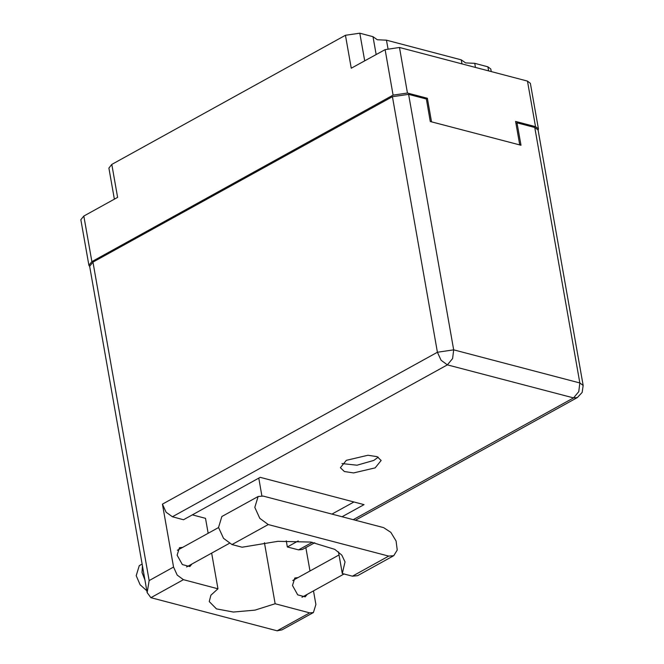 <?xml version="1.0" encoding="UTF-8"?>
<svg xmlns="http://www.w3.org/2000/svg" width="664" height="664" viewBox="0 0 664 664"><rect width="100%" height="100%" fill="white"/><g stroke="black" fill="none" stroke-linecap="round" stroke-linejoin="round"><path stroke-width="1" d="M475.432 67.438L474.719 63.354L465.597 62.897L461.239 59.818L461.961 63.902M387.917 48.372L386.473 40.189L377.351 39.74L372.994 36.653L376.148 54.539M474.719 63.354L487.874 66.807L490.796 68.998L491.252 71.596M386.473 40.189L461.239 59.818M538.13 130.235L538.438 128.849L535.516 126.658L515.613 121.437L519.763 144.959L431.525 121.802L427.375 98.272L407.48 93.051L393.129 95.151L91.873 261.599L88.901 265.268L89.665 266.463M535.516 126.658L527.482 81.099L399.446 47.493L407.48 93.051M393.129 95.151L385.095 49.593L351.297 68.267L345.488 35.3L111.826 164.406L117.636 197.374L83.847 216.049L91.873 261.599M114.341 199.192L108.855 168.067L111.826 164.406M345.488 35.3L359.838 33.2L372.994 36.653M427.375 98.272L426.147 98.953M88.901 265.268L80.875 219.709L83.847 216.049M527.482 81.099L530.403 83.299L538.438 128.849M385.095 49.593L399.446 47.493M258.105 496.506L221.876 516.526L218.531 527.432L223.519 538.346L232.002 544.546L268.231 524.527L259.748 518.327L254.768 507.412L258.105 496.506L263.21 496.058L383.634 527.664L390.839 532.37L396.093 541.027L397.23 550.041L393.769 555.685L388.656 556.133L268.231 524.527M146.86 590.794L140.079 584.735L136.228 575.68L139.307 565.637L142.146 564.068M144.976 580.137L142.038 572.476L142.428 565.695M307.241 594.321L305.208 596.87L297.713 594.869L292.492 585.465L294.783 578.004L298.02 577.63M191.896 564.043L189.854 566.591L182.368 564.591L177.147 555.187L179.438 547.725L182.675 547.352M375.177 467.879L381.169 460.501L377.16 456.691L367.956 455.23L346.342 460.31L340.35 467.697L344.35 471.506L353.563 472.967L375.177 467.879M378.198 457.156L373.857 460.393L357 465.24L341.993 463.538M393.769 555.685L357.531 575.705L352.426 576.153L342.292 573.497L345.056 561.869L341.827 555.129L334.805 549.41L310.893 542.081L277.901 541.301L242.136 547.202L232.002 544.546M149.143 580.577L173.528 567.097L162.431 504.167L437.435 352.211L392.382 96.712L92.993 262.139L149.143 580.577L147.184 592.653L150.935 597.675L277.129 630.8L281.959 629.879L313.408 612.499L315.865 604.464L313.474 590.877M277.129 630.8L309.64 612.831L275.178 603.784L264.413 542.77M309.64 612.831L313.408 612.499M309.972 571.032L305.847 547.609M314.728 542.704L302.311 549.56L298.543 549.892L287.354 546.962L286.284 540.861M392.382 96.712L408.584 94.338L453.636 349.845L579.83 382.962L534.777 127.463L517.015 122.798L515.961 123.379M517.015 122.798L520.974 145.283L430.314 121.479L426.346 99.002L408.584 94.338M147.184 592.653L89.632 266.272L92.993 262.139M534.777 127.463L538.072 129.936L583.125 385.444L579.83 382.962L578.751 391.694L573.547 397.943L447.353 364.827L172.358 516.775L166.1 512.201L162.431 504.167M342.035 516.741L364.005 504.607L260.188 477.358L183.546 519.713L172.358 516.775M298.252 540.936L287.354 546.962M208.139 533.283L205.5 518.327L192.311 514.866M353.912 501.959L331.95 514.094M258.777 478.138L261.898 495.809M173.528 567.097L177.197 575.14L183.455 579.713L150.935 597.675M211.642 553.137L217.916 588.76L183.455 579.713M217.916 588.76L210.928 595.21L209.21 601.543L216.506 608.863L233.363 612.042L254.976 610.166L275.178 603.784M338.482 551.884L342.292 573.497M488.596 70.899L487.874 66.807M359.838 33.2L364.71 60.856M298.543 549.892L312.304 542.297M353.223 519.68L573.547 397.943L577.315 397.611L582.17 392.457L583.125 385.444M447.353 364.827L452.566 358.577L453.636 349.845L437.435 352.211L441.103 360.253L447.353 364.827M352.426 576.153L388.656 556.133M229.238 543.409L186.617 566.956M344.085 573.962L301.971 597.235M339.03 554.971L292.749 580.543M218.547 527.531L177.396 550.273M355.373 520.244L577.315 397.611"/></g></svg>
